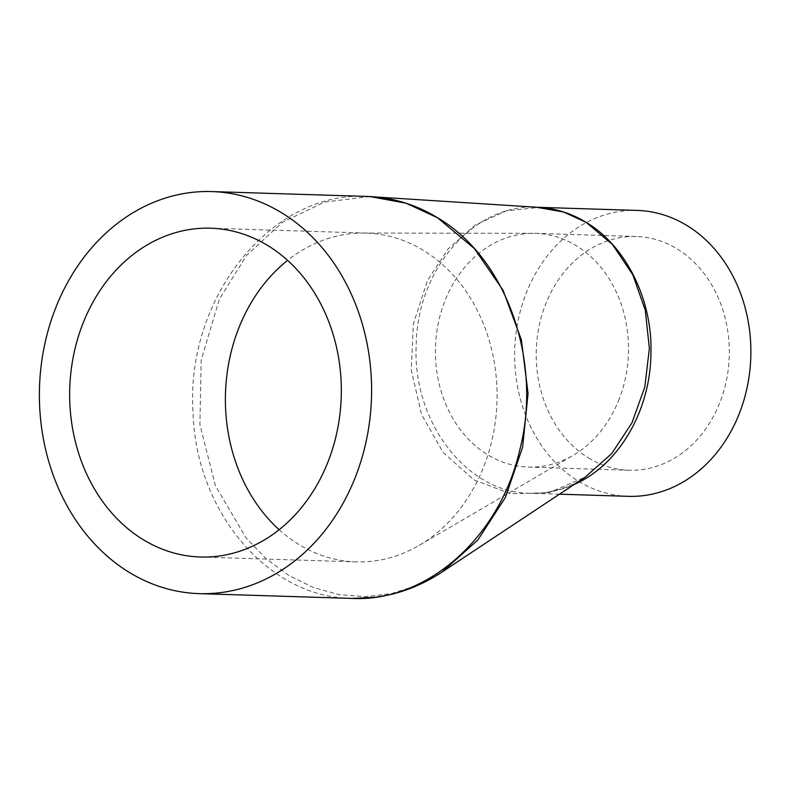 <?xml version="1.0" encoding="UTF-8"?>
<svg xmlns="http://www.w3.org/2000/svg" width="790" height="790" viewBox="0 0 790 790"><rect width="100%" height="100%" fill="white"/><g stroke="black" fill="none" stroke-linecap="round" stroke-linejoin="round"><path stroke-width="0.59" stroke-dasharray="3.95 2.96" d="M538.849 207.365L536.598 207.266C474.454 203.415 417.031 269.015 416.212 344.904C412.123 421.751 467.097 493.335 530.436 493.266C545.406 493.711 559.962 490.788 574.113 484.477M559.478 494.185L530.436 493.266C550.403 494.51 573.609 485.504 585.4 477.002L548.951 492.723L510.449 493.74L473.901 479.846L443.16 452.463L421.534 414.493L411.274 370.076L413.348 323.9L427.39 280.667L448.147 248.909L475.205 225.012L506.43 210.831L539.471 207.405M369.927 196.552L324.532 202.062L282.474 222.227L246.549 255.427L219.344 299.213L201.183 360.092L199.9 424.576L215.453 485.929L246.115 537.931L266.2 558.777L288.725 575.396L313.284 587.483L339.009 594.594L365.503 596.628L391.919 593.488L417.594 585.252L441.975 572.069M351.471 598.405C268.481 597.734 195.535 511.841 193.027 411.965C185.522 297.939 271.523 190.39 367.37 196.443M279.147 529.705A164.478 135.811 -88.2 0 0 298.837 544.468A164.478 135.811 -88.2 0 0 356.083 561.888A164.478 135.811 -88.2 0 0 419.105 545.406A164.478 135.811 -88.2 0 0 484.112 465.794A164.478 135.811 -88.2 0 0 481.624 319.565A164.478 135.811 -88.2 0 0 366.382 233.09A164.478 135.811 -88.2 0 0 363.054 233.03A164.478 135.811 -88.2 0 0 342.969 234.808A164.478 135.811 -88.2 0 0 287.58 260.384M619.311 398.772A116.92 96.548 91.8 0 1 573.096 455.376A116.92 96.548 91.8 0 1 528.293 467.088A116.92 96.548 91.8 0 1 487.598 454.704A116.92 96.548 91.8 0 1 436.801 331.701A116.92 96.548 91.8 0 1 518.971 234.571A116.92 96.548 91.8 0 1 533.25 233.317A116.92 96.548 91.8 0 1 535.62 233.356A116.92 96.548 91.8 0 1 617.543 294.828A116.92 96.548 91.8 0 1 619.311 398.772M588.402 457.864A116.92 96.548 -88.2 0 0 629.097 470.248A116.92 96.548 -88.2 0 0 729.249 356.399A116.92 96.548 -88.2 0 0 636.414 236.516A116.92 96.548 -88.2 0 0 539.373 324.966A116.92 96.548 -88.2 0 0 588.402 457.864M628.277 496.337A143.03 118.095 91.8 0 1 514.715 349.684A143.03 118.095 91.8 0 1 637.234 210.426M419.105 545.406L573.096 455.376M533.25 233.317L363.054 233.03M636.414 236.516L535.62 233.356M629.097 470.248L528.293 467.088M538.03 207.316L536.588 207.266M200.344 557.009L356.083 561.888M210.644 228.201L366.382 233.09"/><path stroke-width="1.19" d="M574.113 484.477C618.649 465.29 650.683 410.553 650.94 352.942C652.57 300.042 626.026 245.957 586.21 222.405C571.377 213.379 555.587 208.363 538.849 207.365M536.598 207.266L563.625 212.006L586.21 222.405L612.448 244.456L632.83 274.811L645.282 310.174L649.37 348.449L644.818 386.932L631.99 422.788L611.717 453.588L585.163 477.16M585.4 477.002L441.975 572.069L477.822 540.034L505.383 497.463L522.595 447.318L528.056 393.459L521.39 339.858L503.072 290.325L474.385 248.554L437.522 217.754L406.03 203.188L369.927 196.552M539.471 207.405L367.38 196.443C392.551 197.431 415.935 204.531 437.522 217.754C506.963 258.291 543.066 362.057 519.435 451.258C499.191 538.247 426.412 602.207 352.004 598.425L351.471 598.405M287.58 260.384A164.478 135.811 -88.2 0 0 279.147 529.705M538.03 207.316L637.234 210.426A143.03 118.095 91.8 0 1 687.004 225.565A143.03 118.095 91.8 0 1 746.985 388.137A143.03 118.095 91.8 0 1 628.277 496.337L559.478 494.185M143.099 539.59A164.478 135.811 -88.2 0 0 200.344 557.009A164.478 135.811 -88.2 0 0 341.24 396.857A164.478 135.811 -88.2 0 0 210.644 228.201A164.478 135.811 -88.2 0 0 74.132 352.636A164.478 135.811 -88.2 0 0 143.099 539.59M281.783 212.866A201.134 166.078 91.8 0 1 366.125 441.482A201.134 166.078 91.8 0 1 199.198 593.636A201.134 166.078 91.8 0 1 39.5 387.406A201.134 166.078 91.8 0 1 211.789 191.575A201.134 166.078 91.8 0 1 281.783 212.866M441.985 572.059C425.622 582.892 408.173 590.456 389.628 594.742L376.218 597.171L352.004 598.425M199.198 593.636L351.965 598.425M211.789 191.575L367.38 196.443"/></g></svg>
